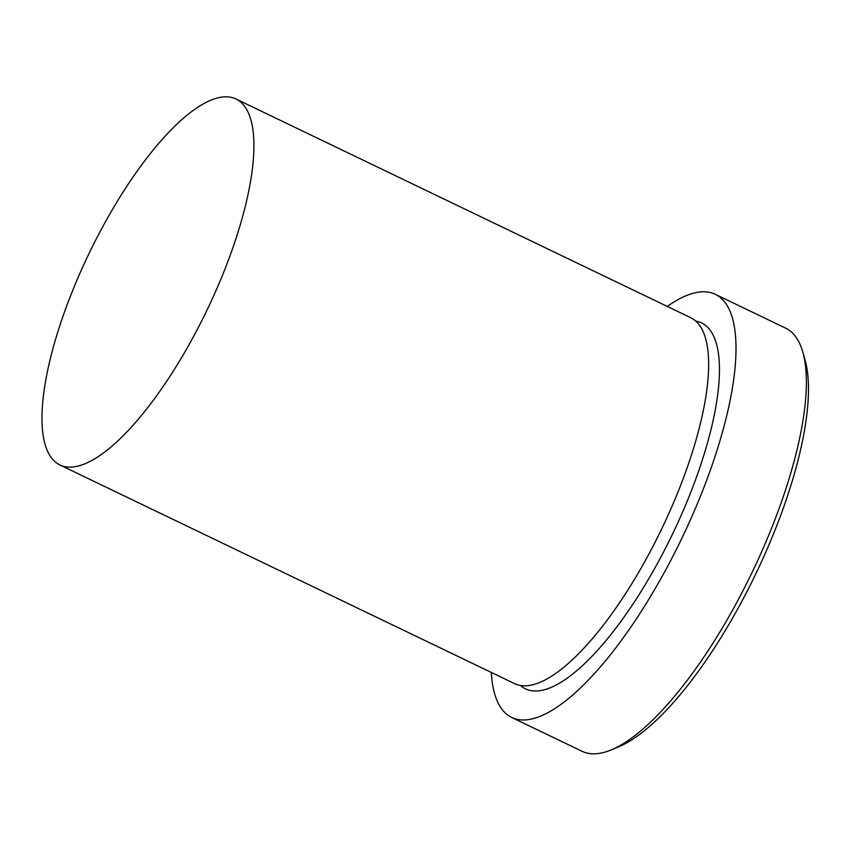 <?xml version="1.0" encoding="UTF-8"?>
<svg xmlns="http://www.w3.org/2000/svg" width="851" height="851" viewBox="0 0 851 851"><rect width="100%" height="100%" fill="white"/><g stroke="black" fill="none" stroke-linecap="round" stroke-linejoin="round"><path stroke-width="1.28" d="M802.77 351.942L804.961 359.622A228.44 73.622 115.7 0 1 772.857 535.46A228.44 73.622 115.7 0 1 618.773 746.763L611.401 749.837A234.78 75.665 -64.3 0 0 769.761 532.662A234.78 75.665 -64.3 0 0 802.77 351.942A234.78 75.665 -64.3 0 0 785.633 328.146L715.255 294.297A234.78 75.665 115.7 0 1 699.394 498.824A234.78 75.665 115.7 0 1 511.738 717.467A234.78 75.665 115.7 0 1 491.261 672.407M511.738 717.467L582.116 751.316A234.78 75.665 -64.3 0 0 611.401 749.837M235.95 98.982L690.682 317.678A203.059 65.442 115.7 0 1 676.96 494.569A203.059 65.442 115.7 0 1 514.664 683.661L59.932 464.976A203.059 65.442 115.7 0 1 73.654 288.085A203.059 65.442 115.7 0 1 235.95 98.982A203.059 65.442 115.7 0 1 222.228 275.873A203.059 65.442 115.7 0 1 59.932 464.976M667.269 306.424A234.78 75.665 115.7 0 1 715.255 294.297M695.714 321.061A203.059 65.442 115.7 0 1 687.778 499.771A203.059 65.442 115.7 0 1 520.45 685.502"/></g></svg>
